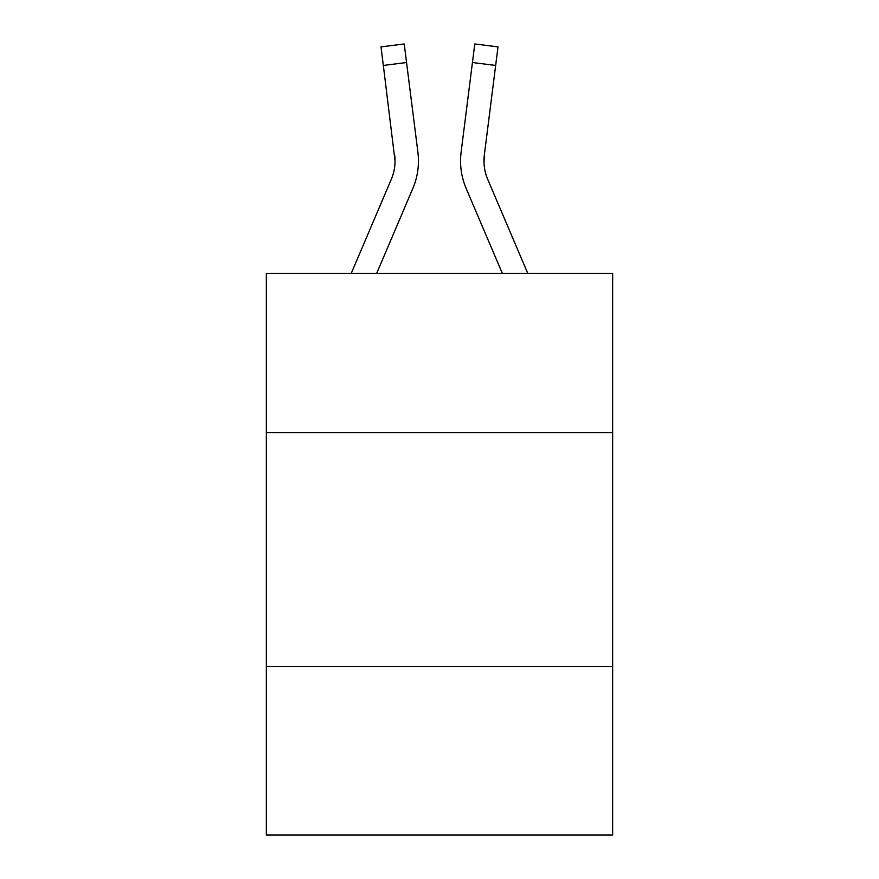<?xml version="1.0" encoding="UTF-8"?>
<svg xmlns="http://www.w3.org/2000/svg" width="879" height="879" viewBox="0 0 879 879"><rect width="100%" height="100%" fill="white"/><g stroke="black" fill="none" stroke-linecap="round" stroke-linejoin="round"><path stroke-width="1.32" d="M266.337 432.578L612.663 432.578L612.663 273.457L266.337 273.457L266.337 835.05L612.663 835.05L612.663 666.568L266.337 666.568M612.663 666.568L612.663 432.578M412.833 188.447L376.63 273.457L412.833 188.447A70.199 70.199 0 0 0 417.888 152.144L406.559 62.519L383.343 65.453L381.003 46.884L404.219 43.95L406.559 62.519M418.36 164.351L418.437 160.912M417.536 149.342L417.888 152.144L417.536 149.342M466.167 188.447L502.37 273.457L466.167 188.447A70.199 70.199 0 0 1 461.112 152.144L474.781 43.95L497.997 46.884L495.657 65.453L472.441 62.519M484.01 163.23L484.329 155.078L484.01 163.23L484.329 155.078L484.01 163.23L484.329 155.078L484.01 163.23L484.329 155.078L484.01 163.23L484.329 155.078L484.01 163.23L484.329 155.078L484.01 163.23L484.329 155.078L484.01 163.23L484.329 155.078L484.01 163.23L484.329 155.078L484.01 163.23L484.329 155.078L484.01 163.23L484.329 155.078L484.01 163.23L484.329 155.078L484.01 163.23L484.329 155.078L484.01 163.23L484.329 155.078L484.01 163.23L484.329 155.078L484.01 163.23L484.329 155.078L484.01 163.23L484.329 155.078L495.657 65.453M351.204 273.457L391.298 179.283A46.796 46.796 0 0 0 395.045 161.033L383.343 65.453M391.298 179.283A46.796 46.796 0 0 0 395.045 161.033A46.796 46.796 0 0 1 391.298 179.283A46.796 46.796 0 0 0 395.045 161.033A46.796 46.796 0 0 1 391.298 179.283A46.796 46.796 0 0 0 395.045 161.033A46.796 46.796 0 0 1 391.298 179.283A46.796 46.796 0 0 0 395.045 161.033A46.796 46.796 0 0 1 391.298 179.283A46.796 46.796 0 0 0 394.671 155.078L395.045 161.033M527.796 273.457L487.702 179.283A46.796 46.796 0 0 1 483.955 161.033L484.329 155.078L483.955 161.033A46.796 46.796 0 0 0 487.702 179.283A46.796 46.796 0 0 1 483.955 161.033A46.796 46.796 0 0 0 487.702 179.283A46.796 46.796 0 0 1 483.955 161.033A46.796 46.796 0 0 0 487.702 179.283A46.796 46.796 0 0 1 483.955 161.033A46.796 46.796 0 0 0 487.702 179.283A46.796 46.796 0 0 1 484.329 155.078M460.64 164.373L460.563 160.912"/></g></svg>
